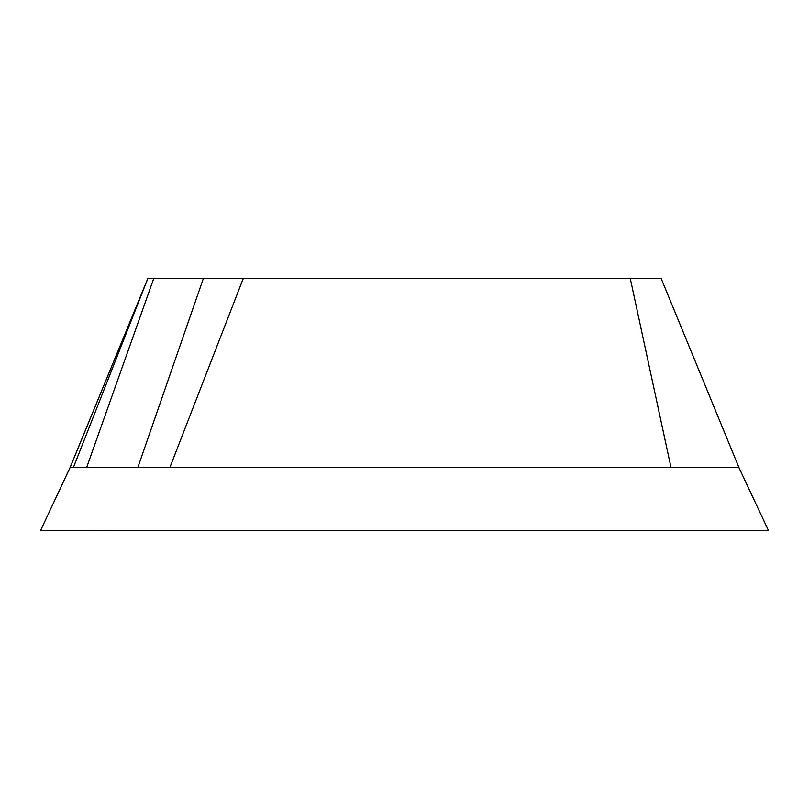 <?xml version="1.0" encoding="UTF-8"?>
<svg xmlns="http://www.w3.org/2000/svg" width="809" height="809" viewBox="0 0 809 809"><rect width="100%" height="100%" fill="white"/><g stroke="black" fill="none" stroke-linecap="round" stroke-linejoin="round"><path stroke-width="1.21" d="M663.916 285.132L661.095 278.296L147.905 278.296L70.09 467.582L86.614 467.582L153.811 278.296M296.711 278.296L512.289 278.296L296.711 278.296M86.614 467.582L169.829 467.582L243.337 278.296M169.829 467.582L671.015 467.582L630.231 278.296M137.803 467.582L203.423 278.296M40.875 529.855L70.07 467.582L73.356 467.582L147.905 278.296L70.049 467.582M671.015 467.582L738.91 467.582L768.55 530.684L42.412 530.674C39.479 530.684 39.489 530.684 42.422 530.684L156.542 530.684M730.851 530.684L683.302 530.684M402.771 530.684L150.525 530.684M114.382 530.684L104.765 530.684M101.226 530.684L99.932 530.684M97.545 530.684L52.848 530.684M58.288 530.694L110.004 530.704M118.923 530.694L128.297 530.684M143.678 530.684L403.145 530.684M738.951 467.582L661.095 278.296M768.53 530.684L768.085 529.774"/></g></svg>
